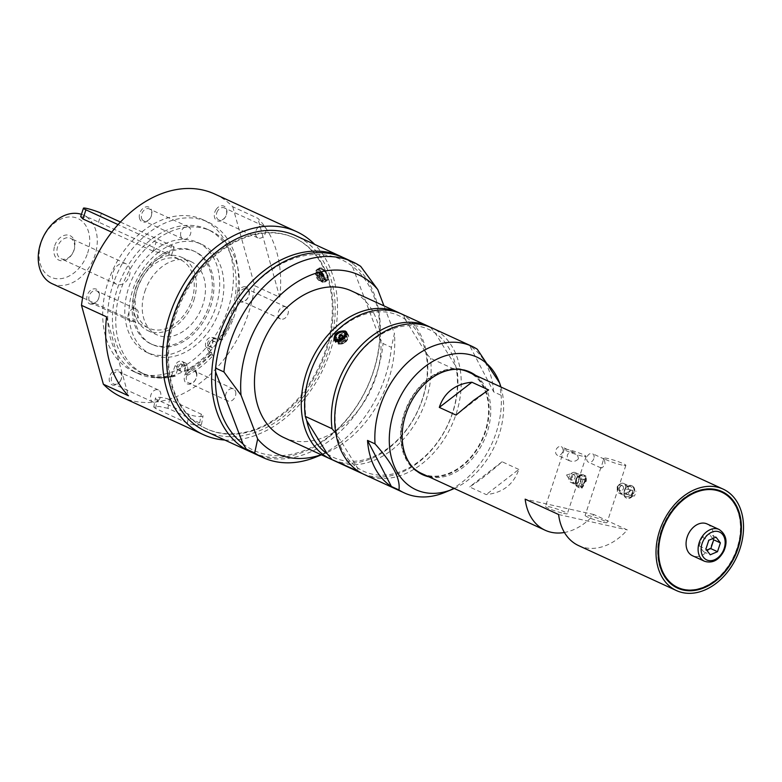 <?xml version="1.0" encoding="UTF-8"?>
<svg xmlns="http://www.w3.org/2000/svg" width="782" height="782" viewBox="0 0 782 782"><rect width="100%" height="100%" fill="white"/><g stroke="black" fill="none" stroke-linecap="round" stroke-linejoin="round"><path stroke-width="0.59" stroke-dasharray="3.91 2.93" d="M318.215 275.538L317.56 275.518C317.316 277.336 318.078 278.5 319.838 279.008L318.215 275.547M320.376 274.13A2.082 0.929 -123.1 0 0 319.721 274.111A2.082 0.929 -123.1 0 0 319.633 274.189A2.082 0.929 -123.1 0 0 320.073 276.369A2.082 0.929 -123.1 0 0 321.891 277.659A2.082 0.929 -123.1 0 0 321.998 277.6A2.082 0.929 -123.1 0 0 321.94 275.899A2.082 0.929 -123.1 0 0 320.376 274.13M321.881 280.425A5.386 2.405 56.9 0 1 317.844 275.87A5.386 2.405 56.9 0 1 317.717 271.481A5.386 2.405 56.9 0 1 322.673 274.678A5.386 2.405 56.9 0 1 323.592 280.503A5.386 2.405 56.9 0 1 321.881 280.425M319.525 271.989A4.848 2.17 -123.1 0 0 318.01 271.931A4.848 2.17 -123.1 0 0 318.841 277.17A4.848 2.17 -123.1 0 0 323.298 280.044A4.848 2.17 -123.1 0 0 323.181 276.085A4.848 2.17 -123.1 0 0 319.525 271.989M317.912 273.035A4.848 2.17 -123.1 0 0 316.397 272.977A4.848 2.17 -123.1 0 0 317.228 278.226A4.848 2.17 -123.1 0 0 321.685 281.1A4.848 2.17 -123.1 0 0 321.568 277.131A4.848 2.17 -123.1 0 0 317.912 273.035M317.785 272.595A5.386 2.405 -123.1 0 0 316.104 272.527A5.386 2.405 -123.1 0 0 316.221 276.926A5.386 2.405 -123.1 0 0 320.268 281.481A5.386 2.405 -123.1 0 0 321.979 281.549A5.386 2.405 -123.1 0 0 321.842 277.141A5.386 2.405 -123.1 0 0 317.785 272.595M345.253 340.141A5.386 3.314 148.2 0 1 337.335 341.441A5.386 3.314 148.2 0 1 340.17 335.791A5.386 3.314 148.2 0 1 346.485 335.771A5.386 3.314 148.2 0 1 345.253 340.141M341.871 341.89A4.848 2.981 148.2 0 1 337.795 341.157A4.848 2.981 148.2 0 1 340.346 336.065A4.848 2.981 148.2 0 1 346.025 336.055A4.848 2.981 148.2 0 1 341.871 341.89M342.76 343.337A4.848 2.981 148.2 0 1 338.684 342.594A4.848 2.981 148.2 0 1 341.235 337.511A4.848 2.981 148.2 0 1 346.925 337.501A4.848 2.981 148.2 0 1 342.76 343.337M342.76 343.699A5.386 3.314 148.2 0 1 338.225 342.878A5.386 3.314 148.2 0 1 341.06 337.228A5.386 3.314 148.2 0 1 347.384 337.218A5.386 3.314 148.2 0 1 346.143 341.587A5.386 3.314 148.2 0 1 342.76 343.699M342.496 343.21L342.105 342.878C342.408 340.727 343.591 339.994 345.654 340.688L343.855 343.19L342.496 343.21M341.783 339.838A2.082 1.281 148.2 0 1 340.19 339.711A2.082 1.281 148.2 0 1 340.023 339.515A2.082 1.281 148.2 0 1 341.118 337.325A2.082 1.281 148.2 0 1 343.572 337.325A2.082 1.281 148.2 0 1 343.669 337.56A2.082 1.281 148.2 0 1 341.783 339.838M210.788 352.086A82.12 59.931 -65.3 0 1 186.937 370.502L187.709 375.174A87.467 63.831 114.7 0 0 213.105 355.566L210.788 352.086L212.108 352.692A82.12 59.931 -65.3 0 1 188.257 371.108L186.937 370.502M188.257 371.108L187.426 366.044A6.051 4.418 114.7 0 0 185.285 362.926A6.051 4.418 114.7 0 0 178.472 367.247L175.285 376.142A82.12 59.931 -65.3 0 1 157.368 377.902A78.972 57.633 -65.3 0 1 144.67 374.314A78.972 57.633 -65.3 0 1 125.286 278.49A78.972 57.633 -65.3 0 1 210.622 230.798A78.972 57.633 -65.3 0 1 232.977 319.525A82.12 59.931 -65.3 0 1 222.156 339.955L215.187 338.899A6.051 4.418 114.7 0 0 209.811 342.242A6.051 4.418 114.7 0 0 209.586 348.928L212.108 352.692M158.56 252.273A60.556 44.193 114.7 0 0 129.167 308.049A60.556 44.193 114.7 0 0 151.151 354.373A60.556 44.193 114.7 0 0 216.585 317.795A60.556 44.193 114.7 0 0 201.717 244.326A60.556 44.193 114.7 0 0 158.56 252.273M157.368 377.902L156.048 377.295A78.972 57.633 114.7 0 0 173.741 376.181L173.966 375.536A82.12 59.931 -65.3 0 1 156.048 377.295M173.966 375.536L175.285 376.142M222.156 339.955L221.335 339.427A78.972 57.633 114.7 0 0 231.658 318.919A82.12 59.931 -65.3 0 1 220.837 339.349M231.658 318.919L232.977 319.525M219.312 338.498A78.972 57.633 114.7 0 0 207.279 229.263A78.972 57.633 114.7 0 0 121.943 276.955A78.972 57.633 114.7 0 0 141.327 372.779A78.972 57.633 114.7 0 0 171.708 375.252L175.129 365.712A6.051 4.418 -65.3 0 1 181.942 361.392A6.051 4.418 -65.3 0 1 184.083 364.51L185.686 374.236A87.467 63.831 114.7 0 0 193.086 369.945A87.467 63.831 114.7 0 0 211.081 354.627L206.243 347.394A6.051 4.418 -65.3 0 1 206.468 340.708A6.051 4.418 -65.3 0 1 211.844 337.365L221.335 339.427M185.686 374.236L187.709 375.174M213.105 355.566L211.081 354.627M171.708 375.252L173.741 376.181M209.332 352.008A83.43 60.879 114.7 0 0 207.924 222A83.43 60.879 114.7 0 0 117.769 272.39A83.43 60.879 114.7 0 0 138.248 373.62A83.43 60.879 114.7 0 0 185.099 370.717A83.43 60.879 114.7 0 0 192.167 366.621A83.43 60.879 114.7 0 0 209.332 352.008M207.748 345.018A3.363 2.454 114.7 0 0 208.784 346.182A3.363 2.454 114.7 0 0 211.883 345.038A3.363 2.454 114.7 0 0 212.636 341.245A3.363 2.454 114.7 0 0 211.599 340.072A3.363 2.454 114.7 0 0 208.501 341.216A3.363 2.454 114.7 0 0 207.748 345.018M176.976 368.772A3.363 2.454 114.7 0 0 178.013 369.945A3.363 2.454 114.7 0 0 181.111 368.801A3.363 2.454 114.7 0 0 181.854 365.008A3.363 2.454 114.7 0 0 180.818 363.835A3.363 2.454 114.7 0 0 177.719 364.979A3.363 2.454 114.7 0 0 176.976 368.772M215.979 342.78A3.363 2.454 -65.3 0 1 215.226 346.573A3.363 2.454 -65.3 0 1 212.127 347.726A3.363 2.454 -65.3 0 1 211.306 343.64A3.363 2.454 -65.3 0 1 214.942 341.607A3.363 2.454 -65.3 0 1 215.979 342.78M185.207 366.543A3.363 2.454 -65.3 0 1 184.454 370.336A3.363 2.454 -65.3 0 1 181.356 371.479A3.363 2.454 -65.3 0 1 180.534 367.403A3.363 2.454 -65.3 0 1 184.161 365.37A3.363 2.454 -65.3 0 1 185.207 366.543M154.377 250.357A60.556 44.193 114.7 0 0 124.983 306.133A60.556 44.193 114.7 0 0 146.967 352.447A60.556 44.193 114.7 0 0 212.401 315.879A60.556 44.193 114.7 0 0 197.533 242.41A60.556 44.193 114.7 0 0 154.377 250.357M157.162 257.679A51.133 37.311 114.7 0 0 132.334 304.775A51.133 37.311 114.7 0 0 150.897 343.894A51.133 37.311 114.7 0 0 206.155 313.005A51.133 37.311 114.7 0 0 193.604 250.963A51.133 37.311 114.7 0 0 157.162 257.679M158.746 258.402A51.133 37.311 114.7 0 0 133.927 305.508A51.133 37.311 114.7 0 0 152.49 344.618A51.133 37.311 114.7 0 0 188.931 337.912A51.133 37.311 114.7 0 0 213.76 290.806A51.133 37.311 114.7 0 0 195.197 251.696A51.133 37.311 114.7 0 0 158.746 258.402M144.797 291.647A40.371 29.462 -65.3 0 1 190.7 261.481A40.371 29.462 -65.3 0 1 202.88 304.667A40.371 29.462 -65.3 0 1 156.987 334.843A40.371 29.462 -65.3 0 1 144.797 291.647M187.142 364.314A83.43 60.879 114.7 0 0 232.87 287.092A83.43 60.879 114.7 0 0 202.909 219.703A83.43 60.879 114.7 0 0 112.755 270.083A83.43 60.879 114.7 0 0 133.233 371.313A83.43 60.879 114.7 0 0 187.142 364.314M232.772 206.78L254.649 285.694L279.731 297.219A111.689 81.504 114.7 0 0 257.855 218.305L232.772 206.78A111.689 81.504 114.7 0 0 214.708 194.024M121.435 396.992A111.689 81.504 114.7 0 0 193.604 387.618A111.689 81.504 114.7 0 0 254.649 285.694M139.558 218.442A8.074 5.894 -65.3 0 1 147.045 206.761A8.074 5.894 -65.3 0 1 150.242 218.295A8.074 5.894 -65.3 0 1 139.558 218.442M91.65 304.276A8.074 5.894 -65.3 0 1 88.454 292.742A8.074 5.894 -65.3 0 1 99.138 292.595A8.074 5.894 -65.3 0 1 91.65 304.276M120.164 381.342A8.074 5.894 -65.3 0 1 109.49 381.489A8.074 5.894 -65.3 0 1 116.968 369.808A8.074 5.894 -65.3 0 1 120.164 381.342M196.585 372.574A8.074 5.894 -65.3 0 1 189.107 384.255A8.074 5.894 -65.3 0 1 185.911 372.721A8.074 5.894 -65.3 0 1 196.585 372.574M244.492 286.74A8.074 5.894 -65.3 0 1 247.689 298.274A8.074 5.894 -65.3 0 1 237.014 298.421A8.074 5.894 -65.3 0 1 244.492 286.74M215.979 209.674A8.074 5.894 -65.3 0 1 226.653 209.527A8.074 5.894 -65.3 0 1 219.175 221.208A8.074 5.894 -65.3 0 1 215.979 209.674M120.233 381.069A6.618 4.829 114.7 0 0 119.206 371.949A6.618 4.829 114.7 0 0 112.061 375.947A6.618 4.829 114.7 0 0 113.683 383.972A6.618 4.829 114.7 0 0 120.233 381.069M159.46 399.094A6.618 4.829 -65.3 0 1 152.91 401.997A6.618 4.829 -65.3 0 1 151.278 393.972A6.618 4.829 -65.3 0 1 158.433 389.974A6.618 4.829 -65.3 0 1 159.46 399.094M196.399 373.708A6.618 4.829 114.7 0 0 194.2 370.922A6.618 4.829 114.7 0 0 187.045 374.92A6.618 4.829 114.7 0 0 188.677 382.945A6.618 4.829 114.7 0 0 194.581 380.922A6.618 4.829 114.7 0 0 196.399 373.708M235.617 391.733A6.618 4.829 -65.3 0 1 233.808 398.947A6.618 4.829 -65.3 0 1 227.894 400.971A6.618 4.829 -65.3 0 1 226.272 392.945A6.618 4.829 -65.3 0 1 233.417 388.947A6.618 4.829 -65.3 0 1 235.617 391.733M92.814 303.289A6.618 4.829 114.7 0 0 98.776 297.942A6.618 4.829 114.7 0 0 96.753 290.933A6.618 4.829 114.7 0 0 89.598 294.931A6.618 4.829 114.7 0 0 91.22 302.966A6.618 4.829 114.7 0 0 92.814 303.289M132.041 321.314A6.618 4.829 -65.3 0 1 130.447 320.982A6.618 4.829 -65.3 0 1 128.825 312.956A6.618 4.829 -65.3 0 1 135.97 308.958A6.618 4.829 -65.3 0 1 137.994 315.957A6.618 4.829 -65.3 0 1 132.041 321.314M245.137 288.558A6.618 4.829 114.7 0 0 239.184 293.905A6.618 4.829 114.7 0 0 241.208 300.904A6.618 4.829 114.7 0 0 248.353 296.916A6.618 4.829 114.7 0 0 246.731 288.881A6.618 4.829 114.7 0 0 245.137 288.558M284.355 306.583A6.618 4.829 -65.3 0 1 285.948 306.906A6.618 4.829 -65.3 0 1 287.58 314.941A6.618 4.829 -65.3 0 1 280.425 318.929A6.618 4.829 -65.3 0 1 278.402 311.93A6.618 4.829 -65.3 0 1 284.355 306.583M141.562 218.139A6.618 4.829 114.7 0 0 143.761 220.925A6.618 4.829 114.7 0 0 150.906 216.927A6.618 4.829 114.7 0 0 149.284 208.902A6.618 4.829 114.7 0 0 143.37 210.925A6.618 4.829 114.7 0 0 141.562 218.139M180.779 236.164A6.618 4.829 -65.3 0 1 182.597 228.95A6.618 4.829 -65.3 0 1 188.501 226.927A6.618 4.829 -65.3 0 1 190.134 234.952A6.618 4.829 -65.3 0 1 182.978 238.95A6.618 4.829 -65.3 0 1 180.779 236.164M217.719 210.778A6.618 4.829 114.7 0 0 218.745 219.898A6.618 4.829 114.7 0 0 225.9 215.9A6.618 4.829 114.7 0 0 224.268 207.875A6.618 4.829 114.7 0 0 217.719 210.778M256.946 228.794A6.618 4.829 -65.3 0 1 263.495 225.9A6.618 4.829 -65.3 0 1 265.118 233.926A6.618 4.829 -65.3 0 1 257.972 237.924A6.618 4.829 -65.3 0 1 256.946 228.794M224.776 440.041A111.689 81.504 114.7 0 0 275.538 425.261A111.689 81.504 114.7 0 0 314.677 244.404M167.925 408.321L159.196 406.464L153.8 407.07L155.598 408.487L187.367 423.091L195.999 425.437L201.443 424.597L199.693 422.925L167.925 408.321L169.538 399.573L201.306 414.177A8.074 1.808 -169.5 0 1 203.076 415.721A8.074 1.808 -169.5 0 1 197.65 416.444A8.074 1.808 -169.5 0 1 188.98 414.343L157.211 399.749A8.074 1.808 -169.5 0 1 155.432 398.194A8.074 1.808 -169.5 0 1 160.867 397.471A8.074 1.808 -169.5 0 1 169.538 399.573M321.803 268.031L319.515 267.894C318.049 271.745 319.936 275.86 325.185 280.239L327.59 280.298C329.349 276.261 327.423 272.175 321.803 268.031M174.415 316.202A105.062 76.665 -65.3 0 1 293.866 237.689A105.062 76.665 -65.3 0 1 319.662 365.165A105.062 76.665 -65.3 0 1 206.135 428.614A105.062 76.665 -65.3 0 1 174.415 316.202M175.256 316.593A105.062 76.665 114.7 0 0 206.966 429.005A105.062 76.665 114.7 0 0 320.503 365.556A105.062 76.665 114.7 0 0 294.706 238.08A105.062 76.665 114.7 0 0 175.256 316.593M205.891 431.361A107.652 78.552 114.7 0 0 322.213 366.338A107.652 78.552 114.7 0 0 295.782 235.724M252.713 452.846A107.652 78.552 114.7 0 0 367.364 387.09A107.652 78.552 114.7 0 0 342.584 257.258M242.948 443.844A104.964 76.597 114.7 0 0 328.635 436.649A104.964 76.597 114.7 0 0 379.69 338.254A104.964 76.597 114.7 0 0 352.359 266.261A104.964 76.597 114.7 0 0 266.672 273.456A104.964 76.597 114.7 0 0 215.607 371.851M360.678 266.359L352.311 262.517L352.359 266.261L379.69 338.254L383.082 343.542L391.44 347.384L394.411 333.415L383.952 305.86M321.216 454.733A98.327 71.758 114.7 0 0 325.556 453.101A98.327 71.758 114.7 0 0 394.411 333.415M284.003 437.637A80.742 58.914 114.7 0 0 351.206 418.39A80.742 58.914 114.7 0 0 351.431 290.914M332.506 459.884A80.742 58.914 114.7 0 0 398.028 439.904A80.742 58.914 114.7 0 0 399.895 313.23M327.277 453.863A78.044 56.949 114.7 0 0 398.576 438.868A78.044 56.949 114.7 0 0 425.682 352.457A78.044 56.949 114.7 0 0 405.125 319.252A78.044 56.949 114.7 0 0 333.826 334.246A78.044 56.949 114.7 0 0 306.73 420.648M405.125 319.252L425.682 352.457L430.462 358.254L457.216 370.541L455.779 366.289L435.222 333.083L430.442 327.287L403.688 314.999L405.125 319.252M335.84 433.267L336.817 434.479A78.044 56.949 114.7 0 0 357.374 467.685A78.044 56.949 114.7 0 0 428.673 452.7A78.044 56.949 114.7 0 0 455.779 366.289A78.044 56.949 114.7 0 0 435.222 333.083A78.044 56.949 114.7 0 0 363.923 348.078A78.044 56.949 114.7 0 0 336.817 434.479L357.374 467.685L358.811 471.947M362.604 473.716A80.742 58.914 114.7 0 0 430.002 451.732A80.742 58.914 114.7 0 0 457.216 370.541M403.688 314.999A80.742 58.914 114.7 0 0 401.586 313.963M347.042 333.64A7.4 4.555 148.2 0 1 348.205 334.706A7.4 4.555 148.2 0 1 346.504 340.717A7.4 4.555 148.2 0 1 335.615 342.496A7.4 4.555 148.2 0 1 335.185 341.05M335.195 340.532A7.4 4.555 148.2 0 1 339.515 334.735A7.4 4.555 148.2 0 1 346.631 333.445M341.861 343.171A6.725 4.145 148.2 0 1 336.192 342.145A6.725 4.145 148.2 0 1 339.73 335.087A6.725 4.145 148.2 0 1 347.628 335.067A6.725 4.145 148.2 0 1 341.861 343.171M341.333 339.124A2.082 1.281 -31.8 0 0 343.132 336.602A2.082 1.281 -31.8 0 0 342.956 336.416A2.082 1.281 -31.8 0 0 340.678 336.612A2.082 1.281 -31.8 0 0 339.486 338.567A2.082 1.281 -31.8 0 0 339.584 338.802A2.082 1.281 -31.8 0 0 341.333 339.124M334.158 460.686A80.742 58.914 114.7 0 0 402.427 440.325A80.742 58.914 114.7 0 0 430.462 358.254M364.256 474.518A80.742 58.914 114.7 0 0 431.459 455.271A80.742 58.914 114.7 0 0 431.684 327.795M493.638 391.85A80.742 58.914 114.7 0 0 469.747 345.781L493.638 391.85L501.154 395.301L499.639 383.024M477.274 349.231L469.747 345.781M454.283 488.486A72.97 53.244 114.7 0 0 500.92 387.002M444.538 492.533A80.742 58.914 114.7 0 0 501.154 395.301M428.907 476.825A56.519 41.241 114.7 0 0 483.931 440.657A56.519 41.241 114.7 0 0 475.544 375.34M422.055 474.41A56.519 41.241 -65.3 0 1 421.244 474.048A56.519 41.241 -65.3 0 1 423.922 382.349A56.519 41.241 -65.3 0 1 468.447 371.342A56.519 41.241 -65.3 0 1 469.249 371.724M473.931 374.598A56.519 41.241 -65.3 0 1 465.769 463.042A56.519 41.241 -65.3 0 1 427.295 476.082M421.527 473.433A55.845 40.752 114.7 0 0 461.331 466.111A55.845 40.752 114.7 0 0 488.437 414.665A55.845 40.752 114.7 0 0 468.164 371.949M457.881 369.28A55.845 40.752 114.7 0 0 428.36 379.28A55.845 40.752 114.7 0 0 412.808 467.372M316.27 456.913A107.652 78.552 114.7 0 0 391.44 347.384M254.375 453.638A107.652 78.552 114.7 0 0 383.082 343.542M352.311 262.517A107.652 78.552 114.7 0 0 344.276 258.001M279.731 297.219L257.855 218.305M106.577 316.847L128.444 395.76M322.34 282.097A7.4 3.314 56.9 0 1 316.788 275.831A7.4 3.314 56.9 0 1 316.612 269.79A7.4 3.314 56.9 0 1 323.425 274.179A7.4 3.314 56.9 0 1 324.696 282.194A7.4 3.314 56.9 0 1 322.34 282.097M319.085 270.425A6.725 3.011 -123.1 0 0 316.984 270.347A6.725 3.011 -123.1 0 0 318.127 277.63A6.725 3.011 -123.1 0 0 324.325 281.628A6.725 3.011 -123.1 0 0 324.159 276.114A6.725 3.011 -123.1 0 0 319.085 270.425M322.487 269.79A5.112 2.287 -123.1 0 0 321.529 274.893A5.112 2.287 -123.1 0 0 327.013 277.375A5.112 2.287 -123.1 0 0 322.487 269.79M322.184 272.947A2.082 0.929 -123.1 0 0 321.529 272.928A2.082 0.929 -123.1 0 0 321.891 275.186A2.082 0.929 -123.1 0 0 323.807 276.427A2.082 0.929 -123.1 0 0 323.758 274.717A2.082 0.929 -123.1 0 0 322.184 272.947M321.177 273.612A2.082 0.929 56.9 0 1 322.692 275.254A2.082 0.929 56.9 0 1 322.888 277.004A2.082 0.929 56.9 0 1 322.8 277.082A2.082 0.929 56.9 0 1 320.874 275.841A2.082 0.929 56.9 0 1 320.522 273.583A2.082 0.929 56.9 0 1 320.63 273.534A2.082 0.929 56.9 0 1 321.177 273.612M193.77 300.483A40.371 29.462 114.7 0 0 181.58 257.288A40.371 29.462 114.7 0 0 137.964 281.667A40.371 29.462 114.7 0 0 147.876 330.649A40.371 29.462 114.7 0 0 193.77 300.483M191.834 300.053A37.673 27.497 114.7 0 0 180.456 259.732A37.673 27.497 114.7 0 0 139.743 282.488A37.673 27.497 114.7 0 0 149 328.205A37.673 27.497 114.7 0 0 191.834 300.053M52.023 283.641A37.673 27.497 114.7 0 0 94.857 255.489A37.673 27.497 114.7 0 0 83.488 215.167A37.673 27.497 114.7 0 0 81.416 214.356M80.673 216.624L89.559 217.963L180.456 259.732M120.418 222.039L171.639 245.568L168.638 254.678L153.155 251.208L111.738 232.176M171.639 245.568A10.762 1.134 -161.8 0 1 174.112 247.2A10.762 1.134 -161.8 0 1 167.289 246.066A10.762 1.134 -161.8 0 1 156.146 242.097L118.062 224.6M87.643 253.085A32.297 23.568 114.7 0 0 61.475 218.843A32.297 23.568 114.7 0 0 44.105 271.686A32.297 23.568 114.7 0 0 87.643 253.085M54.73 245.704A13.46 9.824 -65.3 0 1 72.873 237.943A13.46 9.824 -65.3 0 1 65.629 259.966A13.46 9.824 -65.3 0 1 54.73 245.704M57.653 246.672A11.271 8.221 114.7 0 0 61.064 258.734A11.271 8.221 114.7 0 0 73.244 251.931A11.271 8.221 114.7 0 0 70.468 238.256A11.271 8.221 114.7 0 0 57.653 246.672M113.146 272.175A11.271 8.221 -65.3 0 1 125.961 263.749A11.271 8.221 -65.3 0 1 128.727 277.424A11.271 8.221 -65.3 0 1 116.547 284.237A11.271 8.221 -65.3 0 1 113.146 272.175M518.808 469.435L502.093 461.751C489.19 473.208 478.33 481.595 469.503 486.912L486.218 494.595C502.806 492.836 513.666 484.449 518.808 469.435L486.218 494.595M488.623 389.925L456.033 415.086M502.093 461.751L469.503 486.912M578.641 545.631A55.845 40.752 114.7 0 0 627.33 529.922L593.89 514.556A55.845 40.752 -65.3 0 1 564.428 532.483M677.339 588.025A53.156 38.787 -65.3 0 1 677.114 587.917A53.156 38.787 -65.3 0 1 662.452 527.205A53.156 38.787 -65.3 0 1 715.813 489.415A53.156 38.787 -65.3 0 1 721.503 491.331A53.156 38.787 -65.3 0 1 721.727 491.438M739.088 542.786A53.156 38.787 -65.3 0 1 727.612 567.752M671.455 511.711A52.482 38.298 114.7 0 0 665.834 520.91A52.482 38.298 114.7 0 0 659.988 536.677M677.623 587.419A52.482 38.298 114.7 0 0 732.783 558.338A52.482 38.298 114.7 0 0 721.444 492.044M593.89 514.556L525.162 499.151M558.602 514.517L627.33 529.922M603.254 522.278A11.525 1.212 18.2 0 0 607.047 522.591A11.525 1.212 18.2 0 0 596.471 517.84A11.525 1.212 18.2 0 0 585.141 515.387A11.525 1.212 18.2 0 0 591.358 518.603A11.525 1.212 18.2 0 0 603.254 522.278M563.568 513.373A11.525 1.212 18.2 0 0 567.351 513.686A11.525 1.212 18.2 0 0 556.784 508.935A11.525 1.212 18.2 0 0 545.455 506.492A11.525 1.212 18.2 0 0 551.672 509.698A11.525 1.212 18.2 0 0 563.568 513.373M582.375 456.17A11.525 1.212 -161.8 0 1 570.479 452.495A11.525 1.212 -161.8 0 1 564.262 449.279A11.525 1.212 -161.8 0 1 575.591 451.732A11.525 1.212 -161.8 0 1 586.158 456.483A11.525 1.212 -161.8 0 1 582.375 456.17M578.367 458.887C578.289 456.043 576.774 453.883 573.812 452.416C567.009 452.563 565.523 455.329 569.335 460.715C573.059 462.006 576.07 461.4 578.367 458.887M566.559 474.977L571.202 473.687C573.577 476.854 572.727 478.437 568.641 478.428L566.559 474.977M571.095 477.059A2.688 1.965 114.7 0 0 571.906 479.933A2.688 1.965 114.7 0 0 574.809 478.31A2.688 1.965 114.7 0 0 574.154 475.045A2.688 1.965 114.7 0 0 571.095 477.059A2.688 1.965 114.7 0 0 573.274 479.904A2.688 1.965 114.7 0 0 574.721 475.505A2.688 1.965 114.7 0 0 571.095 477.059M562.708 451.693A4.712 3.441 -65.3 0 1 557.351 455.212A4.712 3.441 -65.3 0 1 556.197 449.494A4.712 3.441 -65.3 0 1 561.281 446.649A4.712 3.441 -65.3 0 1 562.708 451.693M622.061 465.075A11.525 1.212 -161.8 0 1 610.175 461.4A11.525 1.212 -161.8 0 1 603.948 458.184A11.525 1.212 -161.8 0 1 615.278 460.627A11.525 1.212 -161.8 0 1 625.854 465.388A11.525 1.212 -161.8 0 1 622.061 465.075M605.063 463.834L604.378 459.142L603.372 459.943L600.996 467.949C602.101 468.213 603.46 466.844 605.063 463.834M617.145 486.834L619.285 484.4L617.36 489.434L617.145 486.834M619.5 487.909A2.688 1.965 114.7 0 0 620.312 490.793A2.688 1.965 114.7 0 0 623.215 489.161A2.688 1.965 114.7 0 0 622.56 485.896A2.688 1.965 114.7 0 0 619.5 487.909A2.688 1.965 114.7 0 0 621.68 490.764A2.688 1.965 114.7 0 0 623.127 486.355A2.688 1.965 114.7 0 0 619.5 487.909M593.821 458.672A4.712 3.441 -65.3 0 1 588.465 462.191A4.712 3.441 -65.3 0 1 587.302 456.473A4.712 3.441 -65.3 0 1 592.394 453.628A4.712 3.441 -65.3 0 1 593.821 458.672M707.075 523.94A17.497 12.766 -65.3 0 1 711.366 545.171A17.497 12.766 -65.3 0 1 692.461 555.728M716.038 537.175L709.352 534.106L702.089 537.205L699.196 546.012L703.556 551.721L706.605 550.02M703.556 551.721L710.252 554.79M699.196 546.012L705.882 549.081M702.089 537.205L708.785 540.274M712.637 538.632L709.352 534.106M584.77 482.426A2.688 1.965 114.7 0 0 583.958 479.552A2.688 1.965 114.7 0 0 581.046 481.174A2.688 1.965 114.7 0 0 581.71 484.439A2.688 1.965 114.7 0 0 584.77 482.426M578.377 487.108L580.293 481.282A2.688 1.965 -65.3 0 1 583.352 479.268A2.688 1.965 -65.3 0 1 584.164 482.152A2.688 1.965 -65.3 0 1 581.104 484.156A2.688 1.965 -65.3 0 1 580.293 481.282L582.209 475.456L580.459 474.909A6.51 4.751 114.7 0 0 575.884 479.835A6.51 4.751 114.7 0 0 576.715 486.052A6.51 4.751 114.7 0 0 576.774 486.111L578.377 487.108A6.725 4.907 114.7 0 0 579.413 487.831A6.725 4.907 114.7 0 0 582.248 487.978L580.645 486.981L584.33 475.779L586.08 476.326A6.725 4.907 114.7 0 0 585.034 475.603A6.725 4.907 114.7 0 0 582.209 475.456M582.248 487.978L586.08 476.326M583.186 485.612A28.68 20.928 -65.3 0 1 583.421 485.133L583.695 485.847L583.186 485.612A6.725 4.907 114.7 0 1 577.742 487.059L579.413 487.831M580.645 486.981A6.51 4.751 114.7 0 0 583.421 485.133M580.459 474.909L580.068 476.111A5.386 3.93 -65.3 0 0 576.676 480.08A5.386 3.93 -65.3 0 0 577.165 484.918A5.386 3.93 114.7 0 0 578.309 485.837A5.386 3.93 114.7 0 0 581.046 485.788A5.386 3.93 -65.3 0 0 584.428 481.82A5.386 3.93 -65.3 0 0 583.939 476.981A5.386 3.93 114.7 0 0 582.805 476.052A5.386 3.93 114.7 0 0 580.068 476.111L576.774 486.111M585.317 481.732A28.68 20.928 -65.3 0 1 585.601 481.292L586.109 481.517L585.317 481.732A6.51 4.751 114.7 0 0 584.33 475.779M585.601 481.292A6.725 4.907 114.7 0 0 583.362 474.83A6.725 4.907 114.7 0 0 576.09 478.897A6.725 4.907 114.7 0 0 577.742 487.059M586.109 481.517A6.725 4.907 114.7 0 0 584.907 475.788M581.036 474.918A6.725 4.907 114.7 0 0 576.246 479.992A6.725 4.907 114.7 0 0 577.087 486.453A6.725 4.907 114.7 0 0 577.204 486.57M581.075 487.44A6.725 4.907 114.7 0 0 583.695 485.847M576.901 478.359A5.386 3.93 114.7 0 0 575.278 472.602A5.386 3.93 114.7 0 0 569.462 475.847A5.386 3.93 114.7 0 0 570.782 482.377A5.386 3.93 114.7 0 0 576.901 478.359M630.4 495.387A2.688 1.965 114.7 0 0 633.097 493.481A2.688 1.965 114.7 0 0 632.355 490.402A2.688 1.965 114.7 0 0 629.451 492.025A2.688 1.965 114.7 0 0 630.106 495.289A2.688 1.965 114.7 0 0 630.4 495.387M627.027 489.033L631.465 490.031A2.688 1.965 -65.3 0 1 631.748 490.128A2.688 1.965 -65.3 0 1 632.491 493.198A2.688 1.965 -65.3 0 1 629.793 495.114A2.688 1.965 -65.3 0 1 629.5 495.016A2.688 1.965 -65.3 0 1 628.767 491.937A2.688 1.965 -65.3 0 1 631.465 490.031L627.027 489.033A6.725 4.907 114.7 0 0 626.059 490.754L624.388 489.991L623.821 494.723L624.329 494.957L623.919 494.214A28.68 20.928 114.7 0 0 624.046 493.432L625.717 494.195A28.68 20.928 114.7 0 0 626.059 490.754M625.717 494.195L634.231 496.111A6.725 4.907 114.7 0 0 635.903 491.018M624.046 493.432L634.231 496.111M623.919 494.214A6.51 4.751 114.7 0 0 625.111 496.902A6.51 4.751 114.7 0 0 632.384 495.299M624.329 494.957A6.725 4.907 114.7 0 0 625.492 497.303A6.725 4.907 114.7 0 0 626.646 498.144A6.725 4.907 114.7 0 0 633.058 495.573M634.055 490.216A6.51 4.751 114.7 0 0 630.331 485.563A6.51 4.751 114.7 0 0 625.522 488.3M634.73 490.48A6.725 4.907 114.7 0 0 632.267 485.915A6.725 4.907 114.7 0 0 630.879 485.583A6.725 4.907 114.7 0 0 625.854 488.496M623.821 494.723A6.725 4.907 114.7 0 0 626.147 497.919A6.725 4.907 114.7 0 0 633.42 493.853A6.725 4.907 114.7 0 0 631.768 485.69A6.725 4.907 114.7 0 0 624.388 489.991M624.798 490.118A5.386 3.93 114.7 0 0 624.583 490.705A5.386 3.93 114.7 0 0 626.206 496.462A5.386 3.93 114.7 0 0 632.325 492.435A5.386 3.93 114.7 0 0 630.703 486.678A5.386 3.93 114.7 0 0 624.798 490.118M625.307 489.209A5.386 3.93 114.7 0 0 623.684 483.452A5.386 3.93 114.7 0 0 617.868 486.707A5.386 3.93 114.7 0 0 619.188 493.237A5.386 3.93 114.7 0 0 625.307 489.209M211.844 337.365L215.187 338.899M184.083 364.51L187.426 366.044M206.243 347.394L209.586 348.928M175.129 365.712L178.472 367.247M335.126 335.458A6.725 4.145 148.2 0 1 342.125 331.128M155.598 408.487L157.211 399.749M187.367 423.091L188.98 414.343M199.693 422.925L201.306 414.177M321.91 268.588A6.725 3.011 -123.1 0 0 319.809 268.509A6.725 3.011 -123.1 0 0 320.952 275.792A6.725 3.011 -123.1 0 0 327.15 279.79A6.725 3.011 -123.1 0 0 326.984 274.277A6.725 3.011 -123.1 0 0 321.91 268.588M322.174 268.685A6.461 2.884 -123.1 0 0 320.962 275.117A6.461 2.884 -123.1 0 0 327.893 278.255A6.461 2.884 -123.1 0 0 322.174 268.685M153.155 251.208L156.146 242.097M98.415 222.411L101.416 213.3M704.504 561.261A17.497 12.766 114.7 0 0 723.409 550.704A17.497 12.766 114.7 0 0 719.108 529.473M319.721 274.111L317.56 275.518M321.998 277.6L319.838 279.008M319.633 274.189A2.151 2.151 0 0 0 321.891 277.659M318.01 271.931L316.397 272.977M323.298 280.044L321.685 281.1M321.979 281.549L323.592 280.503M316.104 272.527L317.717 271.481M337.795 341.157L338.684 342.594M346.025 336.055L346.925 337.501M337.335 341.441L338.225 342.878M346.485 335.771L347.384 337.218M340.023 339.515L342.105 342.878M343.572 337.325L345.654 340.688M340.19 339.711A2.151 2.151 0 0 0 343.669 337.56M141.327 372.779L144.67 374.314M207.279 229.263L210.622 230.798M181.942 361.392L185.285 362.926M208.784 346.182L212.127 347.726M211.599 340.072L214.942 341.607M178.013 369.945L181.356 371.479M180.818 363.835L184.161 365.37M146.967 352.447L151.151 354.373M197.533 242.41L201.717 244.326M150.897 343.894L152.49 344.618M193.604 250.963L195.197 251.696M133.233 371.313L138.248 373.62M202.909 219.703L207.924 222M158.433 389.974L119.206 371.949M152.91 401.997L113.683 383.972M233.417 388.947L194.2 370.922M227.894 400.971L188.677 382.945M135.97 308.958L96.753 290.933M130.447 320.982L91.22 302.966M285.948 306.906L246.731 288.881M280.425 318.929L241.208 300.904M188.501 226.927L149.284 208.902M182.978 238.95L143.761 220.925M263.495 225.9L224.268 207.875M257.972 237.924L218.745 219.898M294.706 238.08L293.866 237.689M206.966 429.005L206.135 428.614M334.061 339.984L335.615 342.496M346.651 332.194L348.205 334.706M335.654 341.275L336.192 342.145M347.022 334.08L347.628 335.067M339.017 337.902L339.584 338.802M342.565 335.703L343.132 336.602M421.244 474.048L422.857 474.791M468.447 371.342L470.06 372.085M325.556 453.101L321.382 454.811M324.696 282.194L327.599 280.298M316.612 269.79L319.515 267.894M153.8 407.07L155.432 398.194M201.443 424.597L203.076 415.721M324.325 281.628L327.15 279.79L327.766 275.997L326.006 272.253L322.086 268.568L319.809 268.509L316.984 270.347M321.529 272.928L320.522 273.583M323.807 276.427L322.8 277.082M322.888 277.004A2.151 2.151 0 0 0 320.63 273.534M147.876 330.649L156.987 334.843M181.58 257.288L190.7 261.481M82.628 297.707L149 328.205M83.488 215.167L89.559 217.963M171.346 255.616L174.112 247.2M125.961 263.749L70.468 238.256M116.547 284.237L61.064 258.734M564.262 449.279L545.455 506.492M586.158 456.483L567.351 513.686M568.631 478.428L571.906 479.933M571.202 473.687L574.154 475.045M573.812 452.416L561.281 446.649M569.335 460.725L557.351 455.212M603.948 458.184L603.372 459.943M600.899 467.48L585.141 515.387M625.854 465.388L619.207 485.593M618.454 487.89L607.047 522.591M617.36 489.434L620.312 490.793M619.285 484.4L622.56 485.896M604.388 459.142L592.394 453.628M600.996 467.949L588.465 462.191M581.104 484.156L581.71 484.439M583.352 479.268L583.958 479.552M570.782 482.377L578.309 485.837M575.278 472.602L582.805 476.052M575.171 483.296A4.712 4.712 0 0 0 579.638 476.473A4.712 4.712 0 0 0 571.486 476.013A4.712 4.712 0 0 0 575.171 483.296M583.362 474.83L585.034 475.603M629.5 495.016L630.106 495.289M631.748 490.128L632.355 490.402M630.331 485.563L630.879 485.583M619.188 493.237L626.206 496.462M623.684 483.452L630.703 486.678M627.917 487.098A4.712 4.712 0 0 0 619.755 487.088A4.712 4.712 0 0 0 623.821 494.156A4.712 4.712 0 0 0 627.917 487.098M626.147 497.919L626.646 498.144M631.768 485.69L632.267 485.915"/><path stroke-width="1.17" d="M103.371 384.236L81.494 305.322L106.577 316.847A111.689 81.504 114.7 0 0 128.444 395.76L103.371 384.236A111.689 81.504 114.7 0 0 121.435 396.992L203.369 434.645A111.689 81.504 114.7 0 0 224.776 440.041M314.677 244.404A111.689 81.504 114.7 0 0 296.632 231.668L214.708 194.024A111.689 81.504 114.7 0 0 81.494 305.322M296.632 231.668A111.689 81.504 114.7 0 0 175.94 299.125A111.689 81.504 114.7 0 0 203.369 434.645M342.584 257.258A107.652 78.552 114.7 0 0 340.932 256.467L295.782 235.724A107.652 78.552 114.7 0 0 219.058 249.849A107.652 78.552 114.7 0 0 166.81 349.016A107.652 78.552 114.7 0 0 205.891 431.361L251.032 452.104A107.652 78.552 114.7 0 0 252.713 452.846M340.932 256.467A107.652 78.552 114.7 0 0 264.208 270.592A107.652 78.552 114.7 0 0 211.951 369.759A107.652 78.552 114.7 0 0 251.032 452.104M215.607 371.851A104.964 76.597 114.7 0 0 242.948 443.844L215.607 371.851L215.568 368.097L223.926 371.939L241.012 395.135L257.669 438.995L254.688 452.974L246.33 449.132L242.948 443.844M383.952 305.86L377.765 289.545L360.678 266.359A107.652 78.552 114.7 0 0 352.633 261.843A107.652 78.552 114.7 0 0 223.926 371.939M257.669 438.995A98.327 71.758 114.7 0 0 321.216 454.733M377.765 289.545A98.327 71.758 114.7 0 0 288.695 287.835A98.327 71.758 114.7 0 0 241.012 395.135M399.895 313.23A80.742 58.914 114.7 0 0 398.243 312.429L351.431 290.914A80.742 58.914 114.7 0 0 293.885 301.51A80.742 58.914 114.7 0 0 254.697 375.878A80.742 58.914 114.7 0 0 284.003 437.637L330.815 459.151A80.742 58.914 114.7 0 0 332.506 459.884M398.243 312.429A80.742 58.914 114.7 0 0 310.992 361.186A80.742 58.914 114.7 0 0 330.815 459.151M306.73 420.648A78.044 56.949 114.7 0 0 327.277 453.863L306.73 420.648L305.293 416.395L332.037 428.692L335.84 433.267M358.655 471.419L332.057 459.65L327.277 453.863M429.992 327.062A80.742 58.914 114.7 0 0 428.341 326.25A80.742 58.914 114.7 0 0 360.072 346.612A80.742 58.914 114.7 0 0 332.037 428.692M358.811 471.947A80.742 58.914 114.7 0 0 360.913 472.983A80.742 58.914 114.7 0 0 362.604 473.716M428.341 326.25L401.586 313.963A80.742 58.914 114.7 0 0 333.318 334.325A80.742 58.914 114.7 0 0 305.293 416.395M345.292 331.06L346.651 332.194L344.833 338.01C340.405 341.881 336.817 342.545 334.061 339.984C333.914 333.572 337.668 330.591 345.292 331.06M335.185 341.05A7.4 4.555 148.2 0 1 335.195 340.532M340.199 339.368A5.112 3.148 148.2 0 1 336.231 335.488A5.112 3.148 148.2 0 1 344.285 332.839A5.112 3.148 148.2 0 1 340.199 339.368M340.776 338.215A2.082 1.281 148.2 0 1 339.017 337.902A2.082 1.281 148.2 0 1 340.121 335.713A2.082 1.281 148.2 0 1 342.565 335.703A2.082 1.281 148.2 0 1 340.776 338.215M332.057 459.65A80.742 58.914 114.7 0 0 334.158 460.686L360.913 472.983M500.92 387.002A72.97 53.244 114.7 0 0 500.275 384.92L499.639 383.024L477.274 349.231A80.742 58.914 114.7 0 0 471.81 346.231L431.684 327.795A80.742 58.914 114.7 0 0 344.432 376.553A80.742 58.914 114.7 0 0 364.256 474.518L404.392 492.953A80.742 58.914 114.7 0 0 444.538 492.533L452.279 489.356A72.97 53.244 114.7 0 0 454.283 488.486M367.52 440.422A80.742 58.914 114.7 0 0 391.401 486.492L367.52 440.422L375.037 443.883C392.72 463.706 400.677 479.063 398.928 489.952L391.401 486.492M471.81 346.231A80.742 58.914 114.7 0 0 408.214 361.958A80.742 58.914 114.7 0 0 375.037 443.883M500.275 384.92A72.97 53.244 114.7 0 0 419.445 371.342A72.97 53.244 114.7 0 0 391.782 459.112A72.97 53.244 114.7 0 0 452.279 489.356M398.928 489.952A80.742 58.914 114.7 0 0 404.392 492.953M475.544 375.34A56.519 41.241 114.7 0 0 470.06 372.085A56.519 41.241 114.7 0 0 425.535 383.092A56.519 41.241 114.7 0 0 422.857 474.791A56.519 41.241 114.7 0 0 428.907 476.825M469.249 371.724A56.519 41.241 -65.3 0 1 473.931 374.598M427.295 476.082A56.519 41.241 -65.3 0 1 422.055 474.41M723.086 489.092A55.845 40.752 114.7 0 0 717.114 487.078A55.845 40.752 114.7 0 0 661.054 526.785A55.845 40.752 114.7 0 0 676.45 590.576A55.845 40.752 114.7 0 0 736.791 556.852A55.845 40.752 114.7 0 0 723.086 489.092L468.164 371.949A55.845 40.752 114.7 0 0 457.881 369.28M412.808 467.372A55.845 40.752 114.7 0 0 421.527 473.433L545.201 530.264A55.845 40.752 -65.3 0 1 525.162 499.151L558.602 514.517A55.845 40.752 114.7 0 0 578.641 545.631L676.45 590.576M254.688 452.974A107.652 78.552 114.7 0 0 262.732 457.48A107.652 78.552 114.7 0 0 316.27 456.913L321.382 454.811M246.33 449.132A107.652 78.552 114.7 0 0 254.375 453.638L262.732 457.48M352.633 261.843L344.276 258.001A107.652 78.552 114.7 0 0 215.568 368.097M81.416 214.356A37.673 27.497 114.7 0 0 42.15 239.321A37.673 27.497 114.7 0 0 52.023 283.641L82.628 297.707M111.738 232.176L82.931 218.94L80.673 216.624L83.439 208.198A10.762 1.134 -161.8 0 1 90.262 209.332A10.762 1.134 -161.8 0 1 101.416 213.3L120.418 222.039M118.062 224.6L85.922 209.83A10.762 1.134 -161.8 0 1 83.439 208.198M451.292 389.817C456.981 385.467 463.853 382.945 471.908 382.242L488.623 389.925L473.863 400.188L456.033 415.086L439.318 407.402C441.654 400.081 445.652 394.216 451.292 389.817M471.908 382.242L439.318 407.402M564.428 532.483A55.845 40.752 -65.3 0 1 545.201 530.264M716.273 489.62A53.156 38.787 114.7 0 0 662.911 527.41A53.156 38.787 114.7 0 0 677.574 588.132A53.156 38.787 114.7 0 0 735.012 556.031A53.156 38.787 114.7 0 0 721.962 491.536A53.156 38.787 114.7 0 0 716.273 489.62M721.727 491.438A53.156 38.787 -65.3 0 1 739.088 542.786M727.612 567.752A53.156 38.787 -65.3 0 1 682.794 589.833A53.156 38.787 -65.3 0 1 677.339 588.025M659.988 536.677A52.482 38.298 114.7 0 0 677.388 587.311A52.482 38.298 114.7 0 0 677.623 587.419M721.444 492.044A52.482 38.298 114.7 0 0 721.219 491.937A52.482 38.298 114.7 0 0 671.455 511.711M733.242 558.553A52.482 38.298 114.7 0 0 721.678 492.152A52.482 38.298 114.7 0 0 664.964 523.842A52.482 38.298 114.7 0 0 677.857 587.526A52.482 38.298 114.7 0 0 733.242 558.553M687.183 537.019A17.497 12.766 -65.3 0 1 707.075 523.94L719.108 529.473A17.497 12.766 114.7 0 0 699.216 542.552A17.497 12.766 114.7 0 0 704.504 561.261L692.461 555.728A17.497 12.766 -65.3 0 1 687.183 537.019M705.882 549.081L708.785 540.274L716.038 537.175L720.398 542.884L717.505 551.691L710.252 554.79L705.882 549.081M706.605 550.02L710.818 548.612L717.505 551.691M710.818 548.612L713.712 539.805L720.398 542.884M713.712 539.805L712.637 538.632M342.125 331.128A6.725 4.145 148.2 0 1 346.064 332.536A6.725 4.145 148.2 0 1 340.297 340.649A6.725 4.145 148.2 0 1 334.628 339.623A6.725 4.145 148.2 0 1 335.126 335.458M340.18 340.287A6.461 3.978 148.2 0 1 335.175 335.38A6.461 3.978 148.2 0 1 345.351 332.027A6.461 3.978 148.2 0 1 340.18 340.287M82.931 218.94L85.922 209.83M702.109 543.51A15.337 11.192 -65.3 0 1 722.783 534.673A15.337 11.192 -65.3 0 1 714.533 559.775A15.337 11.192 -65.3 0 1 702.109 543.51M347.022 334.08L346.064 332.536C344.569 330.082 341.323 330.522 336.338 333.855C334.002 337.003 333.435 338.929 334.628 339.623L335.654 341.275M342.692 336.221A2.151 2.151 0 0 0 339.427 338.235M704.504 561.261C712.461 563.656 718.932 560.225 723.917 550.978C727.856 541.603 726.253 534.438 719.108 529.473"/></g></svg>
